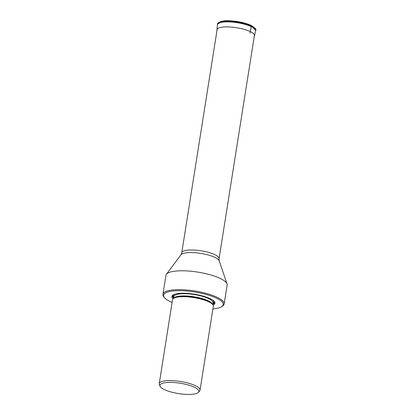 <?xml version="1.0" encoding="UTF-8"?>
<svg xmlns="http://www.w3.org/2000/svg" width="415" height="415" viewBox="0 0 415 415"><rect width="100%" height="100%" fill="white"/><g stroke="black" fill="none" stroke-linecap="round" stroke-linejoin="round"><path stroke-width="0.62" d="M251.054 25.372A0.814 0.586 115.5 0 1 251.397 26.114A0.814 0.586 -64.5 0 0 251.054 25.372L231.985 20.906L223.052 21.056L218.456 22.929M161.373 383.74A19.733 5.239 9 0 1 175.592 382.656A19.733 5.239 9 0 1 194.479 387.268A19.733 5.239 9 0 1 198.515 392.284A19.733 5.239 9 0 1 184.094 394.25A19.733 5.239 9 0 1 164.324 389.566A19.733 5.239 9 0 1 160.024 386.189A19.733 5.239 9 0 1 161.373 383.74M160.024 386.189L159.36 384.57A20.657 5.483 9 0 1 159.241 383.668A20.657 5.483 9 0 1 160.221 382.329A20.657 5.483 9 0 1 166.685 380.705A20.657 5.483 9 0 1 177.226 381.032A20.657 5.483 9 0 1 195.424 385.696A20.657 5.483 9 0 1 200.04 390.126A20.657 5.483 9 0 1 199.646 390.946L198.515 392.284M200.04 390.126L213.331 306.234A20.657 5.483 -171 0 0 212.776 304.615A20.657 5.483 -171 0 0 179.97 296.808A20.657 5.483 -171 0 0 173.553 298.406A20.657 5.483 -171 0 0 172.526 299.77L159.241 383.668M213.128 305.165A21.793 5.789 -171 0 0 214.363 301.606A21.793 5.789 -171 0 0 179.747 293.369A21.793 5.789 -171 0 0 172.977 295.055A21.793 5.789 -171 0 0 173.045 298.816M172.106 302.442A30.171 8.01 9 0 1 170.368 301.658A30.171 8.01 9 0 1 164.428 297.545A30.171 8.01 9 0 1 166.399 292.502A30.171 8.01 9 0 1 169.688 291.506A30.171 8.01 9 0 1 216.469 298.146A30.171 8.01 9 0 1 221.719 306.623A30.171 8.01 9 0 1 217.154 308.298A30.171 8.01 9 0 1 212.905 308.905M164.428 297.545L163.769 296.709A30.985 8.227 9 0 1 162.939 294.282A30.985 8.227 9 0 1 166.763 291.154A30.985 8.227 9 0 1 167.556 290.905A30.985 8.227 9 0 1 217.211 297.327A30.985 8.227 9 0 1 224.142 303.977A30.985 8.227 9 0 1 222.606 306.026L221.719 306.623M224.142 303.977L227.135 285.084A30.985 8.227 -171 0 0 227.021 283.917A30.985 8.227 -171 0 0 220.204 278.434A30.985 8.227 -171 0 0 170.549 272.012A30.985 8.227 -171 0 0 169.756 272.261A30.985 8.227 -171 0 0 166.405 274.315A30.985 8.227 -171 0 0 165.933 275.389L162.939 294.282M217.408 24.781A19.349 5.136 9 0 1 217.419 24.718A19.349 5.136 9 0 1 230.382 21.87A19.349 5.136 9 0 1 251.314 26.565A19.349 5.136 9 0 1 255.635 30.767L255.723 30.321L251.397 26.114L251.314 26.565A3.232 2.324 115.5 0 1 251.298 26.659L250.266 31.592A31.607 22.716 115.5 0 1 249.929 33.07A31.607 22.716 -64.5 0 0 250.266 31.592A19.012 5.047 9 0 1 254.504 35.763L255.635 30.767A19.349 5.136 9 0 1 255.619 30.835M251.397 26.114L241.852 23.012L230.45 21.419L221.237 21.891L217.476 24.262M250.266 31.592A19.012 5.047 -171 0 0 229.625 26.97A19.012 5.047 -171 0 0 216.952 29.813L217.47 24.262C216.692 23.748 220.012 20.128 229.007 20.75C237.51 21.103 244.886 22.654 251.132 25.403C255.106 27.93 256.636 29.569 255.723 30.321M217.403 24.848A19.344 5.136 9 0 1 230.294 21.954A19.344 5.136 9 0 1 251.298 26.659A19.344 5.136 9 0 1 255.609 30.897M216.952 29.813L216.853 31.291M173.569 298.39L173.844 296.647A19.842 5.271 -171 0 1 180.997 293.799A19.842 5.271 -171 0 1 202.198 296.269A19.842 5.271 -171 0 1 213.04 302.851L212.765 304.6L212.273 303.972A20.034 5.322 -171 0 0 180.452 296.403A20.034 5.322 -171 0 0 174.233 297.949L173.553 298.406M173.714 298.297A19.842 5.271 9 0 1 180.644 296.025A19.842 5.271 9 0 1 200.834 298.209A19.842 5.271 9 0 1 212.656 304.465M175.166 294.111A20.491 5.442 -171 0 0 173.729 297.368M212.926 303.578A20.491 5.442 -171 0 0 212.568 300.035M213.284 300.559A20.714 5.499 9 0 1 212.895 303.79M173.698 297.581A20.714 5.499 9 0 1 174.321 294.385M173.61 298.146A21.17 5.623 9 0 1 173.34 294.832M214.083 301.285A21.17 5.623 9 0 1 212.807 304.351M227.021 283.917L219.224 260.853A19.567 5.198 -171 0 0 214.918 257.388A19.567 5.198 -171 0 0 195.123 252.73A19.567 5.198 -171 0 0 180.945 254.789L166.405 274.315M180.945 254.789L181.765 252.802A18.877 5.011 9 0 1 194.495 250.074A18.877 5.011 9 0 1 214.835 254.654A18.877 5.011 9 0 1 219.058 258.706L254.478 35.057M254.141 37.194L254.504 35.763M219.224 260.853L219.058 258.706M181.765 252.802L217.19 29.149"/></g></svg>
